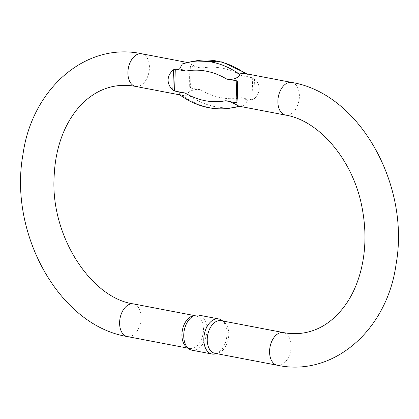 <?xml version="1.0" encoding="UTF-8"?>
<svg xmlns="http://www.w3.org/2000/svg" width="419" height="419" viewBox="0 0 419 419"><rect width="100%" height="100%" fill="white"/><g stroke="black" fill="none" stroke-linecap="round" stroke-linejoin="round"><path stroke-width="0.31" stroke-dasharray="2.1 1.57" d="M195.128 61.001A100.78 75.829 -100.7 0 0 188.419 62.693L187.424 62.499M191.242 66.092L190.352 66.59L189.608 75.755L189.681 86.838L190.514 88.011L191.242 66.092L201.749 68.103C197.868 68.161 189.252 63.321 188.419 62.693L183.103 63.693A100.78 75.829 79.3 0 1 189.817 62.002M190.514 88.011L201.02 90.022C197.187 88.147 188.335 90.661 187.366 94.306A100.78 75.829 -100.7 0 0 237.479 106.861M232.168 107.861A100.78 75.829 79.3 0 1 182.056 95.307L179.741 94.867M178.656 94.071L182.056 95.307C185.114 95.883 186.884 95.553 187.366 94.306M182.354 63.903L183.103 63.693M239.867 106.358A100.78 75.829 -100.7 0 0 244.193 105.174L238.882 106.169M244.193 105.174L244.942 104.96L247.587 100.089L241.485 97.758L251.992 99.769L253.814 99.099C257.224 96.171 259.021 92.829 259.199 89.058C259.267 85.287 257.695 81.888 254.485 78.851L252.72 77.85L242.213 75.839L247.351 76.441L248.64 74.792L245.241 73.555M192.62 315.978A16.613 10.496 -79.2 0 1 193.238 315.837A16.613 10.496 -79.2 0 1 195.82 315.832A16.613 10.496 -79.2 0 1 203.006 334.121A16.613 10.496 -79.2 0 1 189.577 348.472A16.613 10.496 -79.2 0 1 186.659 347.152M221.127 320.666A16.613 10.496 -79.2 0 1 224.039 321.986A16.613 10.496 -79.2 0 1 228.313 338.961A16.613 10.496 -79.2 0 1 218.079 353.159A16.613 10.496 -79.2 0 1 214.884 353.306M221.887 320.362A17.86 11.282 -79.2 0 1 226.475 338.61A17.86 11.282 -79.2 0 1 215.476 353.872M191.949 350.19A17.86 11.282 100.8 0 0 206.384 334.765A17.86 11.282 100.8 0 0 198.658 315.104M141.784 53.773A16.613 10.496 -79.2 0 1 149.274 70.067A16.613 10.496 -79.2 0 1 138.123 86.408A16.613 10.496 -79.2 0 1 135.547 86.414M291.75 82.449A16.613 10.496 -79.2 0 1 299.239 98.743A16.613 10.496 -79.2 0 1 288.089 115.084A16.613 10.496 -79.2 0 1 285.512 115.089M127.25 336.551A16.613 10.496 100.8 0 0 140.674 322.201A16.613 10.496 100.8 0 0 133.488 303.911M277.216 365.227A16.613 10.496 100.8 0 0 290.639 350.876A16.613 10.496 100.8 0 0 283.454 332.586M252.72 77.85L251.992 99.769M241.485 97.758A92.573 69.654 79.3 0 1 201.02 90.022M201.749 68.103A92.573 69.654 79.3 0 1 242.213 75.839M190.352 66.59L189.681 86.838M253.814 99.099L254.485 78.851M188.016 348.168L189.577 348.472M194.254 315.533L195.82 315.832M224.039 321.986L222.688 320.964M218.079 353.159L216.445 353.605M244.942 104.96L239.872 106.363M247.556 73.995L248.64 74.792"/><path stroke-width="0.63" d="M225.553 100.759C229.45 100.707 238.055 105.546 238.882 106.169A100.78 75.829 79.3 0 1 232.168 107.861C213.412 111.051 195.573 106.457 178.656 94.071L179.955 92.421L185.088 93.023A92.573 69.654 -100.7 0 0 225.553 100.759L236.059 102.77L236.787 80.851L226.276 78.84A92.573 69.654 -100.7 0 0 185.811 71.104L175.304 69.093L174.576 91.012L185.088 93.023M174.576 91.012L172.817 90.012C169.601 86.974 168.029 83.575 168.098 79.804C168.281 76.038 170.077 72.691 173.487 69.764L175.304 69.093M185.811 71.104L179.704 68.763L182.354 63.903L189.817 62.002A100.78 75.829 79.3 0 1 239.93 74.556C238.95 78.212 230.094 80.715 226.276 78.84M236.787 80.851L237.615 82.024L237.688 93.112L236.945 102.273L236.059 102.77M239.93 74.556C240.417 73.309 242.187 72.979 245.241 73.555L291.75 82.449A16.613 10.496 -79.2 0 0 286.502 83.46A16.613 10.496 -79.2 0 0 277.876 100.843A16.613 10.496 -79.2 0 0 285.512 115.089L238.882 106.169M188.817 348.776L186.659 347.152A16.613 10.496 -79.2 0 1 181.94 334.173A16.613 10.496 -79.2 0 1 192.62 315.978L195.223 315.266A17.86 11.282 100.8 0 0 183.742 334.823A17.86 11.282 100.8 0 0 188.817 348.776A17.86 11.282 100.8 0 0 191.949 350.19L212.04 354.034A17.86 11.282 -79.2 0 1 203.833 338.667A17.86 11.282 -79.2 0 1 218.749 318.948A17.86 11.282 -79.2 0 1 221.887 320.362L222.688 320.964M277.216 365.227L214.884 353.306A16.613 10.496 -79.2 0 1 207.248 339.013A16.613 10.496 -79.2 0 1 218.545 320.676A16.613 10.496 -79.2 0 1 221.127 320.666L283.454 332.586A16.613 10.496 100.8 0 0 280.877 332.592A16.613 10.496 100.8 0 0 269.726 348.933A16.613 10.496 100.8 0 0 277.216 365.227C333.749 377.404 387.381 329.507 396.091 264.117C410.316 185.486 359.738 93.521 291.75 82.449M216.445 353.605L215.476 353.872A17.86 11.282 -79.2 0 1 212.04 354.034M218.749 318.948L198.658 315.104A17.86 11.282 100.8 0 0 195.223 315.266M179.741 94.867L135.547 86.414A16.613 10.496 -79.2 0 1 127.91 72.168A16.613 10.496 -79.2 0 1 136.536 54.784A16.613 10.496 -79.2 0 1 141.784 53.773L187.424 62.499M135.547 86.414C128.183 85.02 121.007 84.984 114.02 86.304C104.823 88.027 96.223 92.039 88.215 98.345C78.693 105.887 70.874 116.252 64.762 129.45C58.44 143.382 54.899 158.974 54.151 176.231C50.207 236.122 91.442 298.187 133.488 303.911A16.613 10.496 100.8 0 0 130.911 303.916A16.613 10.496 100.8 0 0 119.761 320.257A16.613 10.496 100.8 0 0 127.25 336.551L188.016 348.168M239.872 106.363L237.479 106.861A100.78 75.829 -100.7 0 0 239.867 106.358M245.241 73.555A100.78 75.829 -100.7 0 0 195.128 61.001L189.817 62.002M172.817 90.012L173.487 69.764M237.615 82.024L236.945 102.273M133.488 303.911L194.254 315.533M141.784 53.773C85.251 41.596 31.619 89.493 22.909 154.883C8.684 233.514 59.262 325.479 127.25 336.551M285.512 115.089C319.315 120.373 354.448 161.21 362.545 210.254C366.138 230.649 365.719 250.195 361.288 268.898C358.114 281.893 353.29 293.253 346.801 302.989C335.268 319.718 321.326 329.622 304.98 332.696C297.993 334.016 290.817 333.98 283.454 332.586M237.479 106.861L232.168 107.861M195.128 61.001L221.97 61.892L247.556 73.995"/></g></svg>
